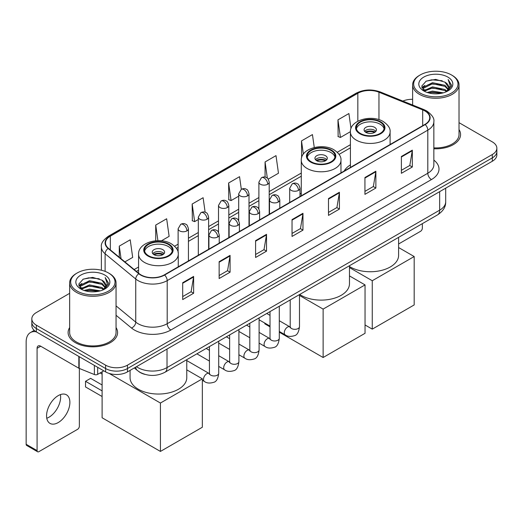 <?xml version="1.0" encoding="UTF-8"?>
<svg xmlns="http://www.w3.org/2000/svg" width="523" height="523" viewBox="0 0 523 523"><rect width="100%" height="100%" fill="white"/><g stroke="black" fill="none" stroke-linecap="round" stroke-linejoin="round"><path stroke-width="0.78" d="M301.281 193.275A27.32 15.775 0 0 0 299.999 194.111M350.41 164.908A27.32 15.775 0 0 0 344.199 171.014M144.884 374.363A15.461 8.93 180 0 1 138.641 371.441M69.657 293.325L36.355 312.551A15.461 8.93 0 0 0 31.825 318.867L31.825 325.6A15.461 8.93 0 0 0 36.355 331.909L105.607 371.892A15.461 8.93 0 0 0 127.475 371.892L492.32 161.247A15.461 8.93 0 0 0 496.85 154.939L496.85 151.572A15.461 8.93 0 0 1 492.32 157.881A15.461 8.93 0 0 0 496.85 151.572L496.85 148.205A15.461 8.93 0 0 0 492.32 141.89L459.024 122.663M31.825 318.867A15.461 8.93 0 0 0 36.355 325.175L105.607 365.159A15.461 8.93 0 0 0 127.475 365.159L127.475 368.525L492.32 157.881L127.475 368.525A15.461 8.93 0 0 1 105.607 368.525A15.461 8.93 0 0 0 127.475 368.525L127.475 371.892M36.355 325.175L36.355 328.542L105.607 368.525L36.355 328.542A15.461 8.93 0 0 1 31.825 322.233A15.461 8.93 0 0 0 36.355 328.542L36.355 331.909M69.657 327.568A24.744 14.284 0 0 0 68.108 332.543A24.744 14.284 0 0 0 75.358 342.643A24.744 14.284 0 0 0 102.318 345.736A24.744 14.284 0 0 0 117.59 332.543A24.744 14.284 0 0 0 116.047 327.568A24.744 14.284 0 0 1 117.59 332.543A24.744 14.284 0 0 1 102.318 345.736A24.744 14.284 0 0 1 75.358 342.643A24.744 14.284 0 0 1 68.108 332.543A24.744 14.284 0 0 1 69.657 327.568M424.892 110.954A16.494 9.525 180 0 1 429.723 117.688A16.494 9.525 180 0 1 424.892 124.422L164.287 274.882A16.494 9.525 180 0 1 139.111 273.614L108.49 248.36A16.494 9.525 180 0 1 105.509 242.901A16.494 9.525 180 0 1 110.34 236.167L357.83 93.277A16.494 9.525 180 0 1 378.959 92.211L422.689 109.889A16.494 9.525 180 0 1 424.892 110.954M425.186 110.791A16.906 9.76 0 0 0 422.924 109.693L379.195 92.015A16.906 9.76 0 0 0 357.542 93.107L110.046 235.997A16.906 9.76 0 0 0 108.156 248.497L138.778 273.745A16.906 9.76 0 0 0 164.582 275.052L425.186 124.592A16.906 9.76 0 0 0 425.186 110.791M182.697 282.734L182.697 299.568L193.628 293.253L193.628 276.419L182.697 282.734M182.697 296.58L191.117 291.716L193.582 276.981A4.125 2.38 -120 0 0 193.628 276.419M191.045 291.762L193.628 293.253M219.144 261.69L219.144 278.524L230.074 272.208L230.074 255.374L219.144 261.69M219.144 275.536L227.564 270.672L230.035 255.937A4.125 2.38 -120 0 0 230.074 255.374M227.492 270.718L230.074 272.208M255.59 240.645L255.59 257.479L266.527 251.171L266.527 234.33L255.59 240.645M255.59 254.492L264.01 249.634L266.482 234.892A4.125 2.38 -120 0 0 266.527 234.33M263.938 249.674L266.527 251.171M401.383 156.475L401.383 173.309L412.32 166.994L412.32 150.16L401.383 156.475M401.383 170.321L409.803 165.458L412.274 150.722A4.125 2.38 -120 0 0 412.32 150.16M409.731 165.503L412.32 166.994M364.936 177.519L364.936 194.353L375.867 188.038L375.867 171.204L364.936 177.519M364.936 191.366L373.357 186.502L375.828 171.76A4.125 2.38 -120 0 0 375.867 171.204M373.285 186.548L375.867 188.038M328.49 198.557L328.49 215.398L339.42 209.082L339.42 192.248L328.49 198.557M328.49 212.41L336.91 207.546L339.375 192.804A4.125 2.38 -120 0 0 339.42 192.248M336.832 207.585L339.42 209.082M292.037 219.601L292.037 236.435L302.974 230.127L302.974 213.292L292.037 219.601M292.037 233.448L300.464 228.59L302.928 213.848A4.125 2.38 -120 0 0 302.974 213.292M300.385 228.629L302.974 230.127M433.848 148.767A24.744 14.284 0 0 0 460.567 134.529A24.744 14.284 0 0 0 459.024 129.554A24.744 14.284 0 0 1 460.567 134.529A24.744 14.284 0 0 1 433.848 148.767M127.475 365.159L492.32 154.514A15.461 8.93 0 0 0 496.85 148.205M412.634 99.298A15.461 8.93 0 0 0 402.86 101.083M161.43 240.796L169.125 236.35L166.66 218.764L155.723 225.073L155.723 240.763M124.892 261.886L132.679 257.394L130.207 239.802L119.277 246.117L119.277 257.251M268.227 179.134L278.471 173.224L276 155.632L265.069 161.947L265.069 177.094M314.264 147.506L312.447 134.588L301.516 140.903L301.64 157.665M351.005 128.56L348.9 113.543L337.963 119.859L338.139 136.595M205.147 212.246L203.107 197.72L192.17 204.029L192.346 220.765M241.325 189.313L239.554 176.676L228.616 182.991L228.793 199.721M228.616 182.991L231.088 200.577L238.697 196.184M231.088 200.577L228.616 199.655M265.069 161.947L267.345 178.186M301.516 140.903L303.366 154.089M337.963 119.859L340.434 137.451L350.417 131.685M340.434 137.451L337.963 136.523M192.17 204.029L194.641 221.621L198.315 219.497M194.641 221.621L192.17 220.699M155.723 225.073L157.907 240.652M119.277 246.117L121.042 258.708M398.604 243.98L420.518 231.323A2.576 1.491 120 0 0 422.342 228.172L422.342 223.661M420.152 93.068A22.162 12.794 0 0 0 451.499 93.068A22.162 12.794 0 0 0 451.499 74.972L452.225 75.397A23.195 13.389 0 0 1 459.024 84.863A23.195 13.389 0 0 1 444.7 97.239A23.195 13.389 0 0 1 419.426 94.33A23.195 13.389 0 0 1 412.634 84.863A23.195 13.389 0 0 1 419.426 75.397L420.152 74.972A22.162 12.794 0 0 0 420.152 93.068M433.848 147.872A23.195 13.389 0 0 0 459.024 134.529L459.024 84.863M427.141 92.466L432.488 91.094L443.334 92.833M428.677 92.931L432.488 92.146L441.752 93.225L431.769 92.434L428.782 92.963M423.807 90.747L432.488 86.89L444.936 89.511L446.943 91.172M424.343 91.185L432.488 87.936L444.936 90.564L446.387 91.675M423.094 90.028L423.382 87.236L432.488 82.68L444.936 85.308L448.348 89.172M422.976 89.518L423.382 88.289L432.488 83.732L444.936 86.36L448.1 89.675M446.256 91.78A12.885 7.44 0 0 0 448.714 87.406A12.885 7.44 0 0 0 444.936 82.15L448.708 87.661M447.851 77.077A17.011 9.819 0 0 0 423.833 77.058A17.011 9.819 0 0 0 423.722 90.924A17.011 9.819 0 0 0 423.8 90.963A17.011 9.819 0 0 0 447.93 90.924A17.011 9.819 0 0 0 447.851 77.077M444.936 82.15L435.679 79.385L426.167 81.137L421.754 86.118L424.676 91.433M447.309 91.264L451.421 86.053L451.499 85.118L448.159 79.529L450.264 85.792L446.387 91.721M452.225 75.397L451.499 74.972A22.162 12.794 0 0 0 420.152 74.972M448.159 79.529L451.499 85.327M425.944 81.248L431.769 79.81L442.21 80.745M421.924 88.014L423.826 86.524M428.01 84.746L431.769 84.013L441.837 84.844M428.01 88.956L431.769 88.224L441.837 89.054M421.813 87.603L424.931 85.386M423.473 90.433L424.931 89.596M380.097 122.088A13.918 8.035 0 0 0 364.93 120.349A13.918 8.035 0 0 0 356.34 127.769A13.918 8.035 0 0 0 360.412 133.45A13.918 8.035 0 0 0 375.579 135.196A13.918 8.035 0 0 0 384.176 127.769A13.918 8.035 0 0 0 380.097 122.088M384.052 128.821A13.918 8.035 0 0 0 380.097 124.193A13.918 8.035 0 0 0 365.786 122.264A13.918 8.035 0 0 0 356.457 128.821M349.475 266.508A28.353 16.37 0 0 0 350.207 266.952A28.353 16.37 0 0 0 381.104 270.502A28.353 16.37 0 0 0 398.604 255.374L398.604 237.364M374.631 127.351A6.184 3.569 0 0 0 367.891 126.573A6.184 3.569 0 0 0 364.073 129.874A6.184 3.569 0 0 0 365.884 132.397A6.184 3.569 0 0 0 372.624 133.175A6.184 3.569 0 0 0 376.442 129.874A6.184 3.569 0 0 0 374.631 127.351M375.893 131.345A6.184 3.569 0 0 0 374.631 130.292A6.184 3.569 0 0 0 364.623 131.345M365.257 131.979A8.25 4.759 180 0 1 374.893 131.829L374.893 132.241M365.937 132.43A7.217 4.164 180 0 1 374.148 132.26L374.893 131.829M374.023 132.705L374.148 132.26M372.258 329.137L372.258 280.733L414.177 256.538L414.177 304.935L372.258 329.137L365.041 324.966M372.258 280.733L349.475 267.58M398.604 247.542L414.177 256.538M330.967 150.454A13.918 8.035 0 0 0 315.8 148.715A13.918 8.035 0 0 0 307.21 156.135A13.918 8.035 0 0 0 311.283 161.816A13.918 8.035 0 0 0 326.45 163.562A13.918 8.035 0 0 0 335.04 156.135A13.918 8.035 0 0 0 330.967 150.454M334.923 157.188A13.918 8.035 0 0 0 330.967 152.559A13.918 8.035 0 0 0 316.65 150.631A13.918 8.035 0 0 0 307.328 157.188M299.699 294.462A28.353 16.37 0 0 0 301.078 295.318A28.353 16.37 0 0 0 331.974 298.868A28.353 16.37 0 0 0 349.475 283.741L349.475 265.73M325.496 155.717A6.184 3.569 0 0 0 318.755 154.939A6.184 3.569 0 0 0 314.938 158.24A6.184 3.569 0 0 0 316.748 160.764A6.184 3.569 0 0 0 323.489 161.542A6.184 3.569 0 0 0 327.306 158.24A6.184 3.569 0 0 0 325.496 155.717M326.757 159.711A6.184 3.569 0 0 0 325.496 158.659A6.184 3.569 0 0 0 315.487 159.711M316.127 160.345A8.25 4.759 180 0 1 325.757 160.195L325.757 160.607M316.801 160.796A7.217 4.164 180 0 1 325.012 160.626L325.757 160.195M324.894 161.071L325.012 160.626M323.129 357.503L323.129 309.1L365.041 284.904L365.041 333.301L323.129 357.503L279.295 332.19M270.012 326.836L264.815 323.829L264.815 323.083M323.129 309.1L299.483 295.449M349.475 275.909L365.041 284.904M168.262 244.391A13.918 8.035 0 0 0 153.095 242.652A13.918 8.035 0 0 0 144.505 250.072A13.918 8.035 0 0 0 148.578 255.754A13.918 8.035 0 0 0 163.745 257.499A13.918 8.035 0 0 0 172.335 250.072A13.918 8.035 0 0 0 168.262 244.391M172.217 251.125A13.918 8.035 0 0 0 168.262 246.496A13.918 8.035 0 0 0 153.952 244.568A13.918 8.035 0 0 0 144.623 251.125M130.07 370.395L130.07 377.678A28.353 16.37 0 0 0 138.373 389.256A28.353 16.37 0 0 0 169.269 392.799A28.353 16.37 0 0 0 186.77 377.678L186.77 359.661M162.797 249.654A6.184 3.569 0 0 0 156.05 248.876A6.184 3.569 0 0 0 152.232 252.178A6.184 3.569 0 0 0 154.043 254.701A6.184 3.569 0 0 0 160.79 255.479A6.184 3.569 0 0 0 164.608 252.178A6.184 3.569 0 0 0 162.797 249.654M164.052 253.648A6.184 3.569 0 0 0 162.797 252.596A6.184 3.569 0 0 0 152.788 253.648M153.422 254.283A8.25 4.759 180 0 1 163.052 254.132L163.052 254.544M154.102 254.734A7.217 4.164 180 0 1 162.313 254.564L163.052 254.132M162.189 255.008L162.313 254.564M102.109 396.512L85.524 386.942L85.524 381.3L102.109 390.877M160.424 451.434L160.424 403.037L202.342 378.835L202.342 427.239L160.424 451.434L102.109 417.766L102.109 371.807M160.424 403.037L109.104 373.409M186.77 369.846L202.342 378.835M85.524 381.3L90.629 378.351L102.109 384.98M60.426 394.604A16.494 9.525 -60 0 1 48.972 417.223A16.494 9.525 -60 0 1 46.769 418.256M58.223 422.564A16.494 9.525 120 0 0 68.997 408.032A16.494 9.525 120 0 0 66.473 394.813A16.494 9.525 120 0 0 58.223 395.63A16.494 9.525 120 0 0 47.449 410.163A16.494 9.525 120 0 0 49.979 423.382A16.494 9.525 120 0 0 58.223 422.564M97.677 367.316L97.677 374.363L103.783 370.84M36.179 331.811A20.619 11.905 -120 0 0 30.419 332.576A20.619 11.905 -120 0 0 26.15 342.009L26.15 444.282L37.087 450.597L37.087 348.325A5.152 2.975 60 0 1 38.153 345.965A5.152 2.975 60 0 1 40.729 346.219L78.842 368.225L78.842 356.438M37.087 450.597A2.576 1.491 120 0 0 37.617 451.774L26.686 445.459A2.576 1.491 -60 0 1 26.15 444.282M37.617 451.774A2.576 1.491 120 0 0 38.905 451.65L77.541 429.344A2.576 1.491 120 0 0 79.365 426.186L79.365 368.46M97.677 374.363A2.576 1.491 180 0 1 94.375 374.533L79.182 368.388A2.576 1.491 180 0 1 78.842 368.225M77.175 291.089A22.162 12.794 0 0 0 108.523 291.089A22.162 12.794 0 0 0 108.523 272.986L109.255 273.411A23.195 13.389 0 0 1 116.047 282.878A23.195 13.389 0 0 1 101.724 295.253A23.195 13.389 0 0 1 76.45 292.35A23.195 13.389 0 0 1 69.657 282.878A23.195 13.389 0 0 1 76.45 273.411L77.175 272.986A22.162 12.794 0 0 0 77.175 291.089M69.657 282.878L69.657 332.543A23.195 13.389 0 0 0 76.45 342.009A23.195 13.389 0 0 0 101.724 344.912A23.195 13.389 0 0 0 116.047 332.543L116.047 282.878M84.164 290.481L89.518 289.114L100.357 290.847M85.7 290.945L89.518 290.16L98.775 291.246M80.83 288.761L89.518 284.904L101.959 287.532L103.966 289.193M81.366 289.199L89.518 285.957L101.959 288.585L103.41 289.69M80.117 288.049L80.405 285.251L89.518 280.694L101.959 283.322L105.371 287.186M80.006 287.532L80.405 286.303L89.518 281.747L101.959 284.375L105.123 287.689M103.279 289.794A12.885 7.44 0 0 0 105.738 285.427A12.885 7.44 0 0 0 101.959 280.165L105.731 285.682M104.875 275.091A17.011 9.819 0 0 0 80.862 275.072A17.011 9.819 0 0 0 80.751 288.938A17.011 9.819 0 0 0 80.823 288.984A17.011 9.819 0 0 0 104.953 288.938A17.011 9.819 0 0 0 104.875 275.091M101.959 280.165L92.702 277.399L83.19 279.151L78.777 284.133L81.706 289.448M104.332 289.284L108.444 284.067L108.523 283.133L105.182 277.543L107.287 283.806L103.41 289.735M109.255 273.411L108.523 272.986A22.162 12.794 0 0 0 77.175 272.986M105.182 277.543L108.523 283.342M82.967 279.262L88.792 277.824L99.233 278.759M78.947 286.035L80.849 284.538M85.033 282.76L88.792 282.034L98.86 282.858M85.033 286.97L88.792 286.238L98.86 287.068M85.805 290.978L88.792 290.448L98.762 291.246M78.836 285.617L81.954 283.401M80.496 288.448L81.954 287.611M136.477 366.695A20.619 11.905 0 0 0 137.863 367.577A20.619 11.905 0 0 0 167.02 367.577L439.653 210.174A20.619 11.905 0 0 0 445.694 201.76C445.844 206.873 443.118 211.253 437.516 214.894L164.889 372.298A10.31 5.949 60 0 0 167.02 367.577L167.02 349.063M439.653 191.66L439.653 210.174A10.31 5.949 60 0 1 437.516 214.894M135.64 367.179A10.31 6.897 129.5 0 0 137.438 370.532L134.306 367.95M492.32 161.247L492.32 154.514M105.607 371.892L105.607 365.159M433.848 160.11A25.771 14.879 180 0 1 431.455 179.559L170.851 330.013A5.152 2.975 60 0 1 167.203 323.704L427.807 173.244A20.619 11.905 0 0 0 433.848 164.83L433.848 121.728A20.619 11.905 180 0 1 427.807 130.149A5.152 2.975 -120 0 0 425.186 124.592M170.851 330.013A25.771 14.879 180 0 1 134.398 330.013A25.771 14.879 180 0 1 131.515 328.032L116.047 315.277M138.778 273.745A5.152 3.445 129.5 0 0 135.738 279.014L135.738 322.116A20.619 11.905 0 0 0 138.046 323.704A20.619 11.905 0 0 0 167.203 323.704L167.203 280.609A20.619 11.905 180 0 1 135.738 279.014L105.116 253.766A20.619 11.905 180 0 1 101.384 246.941L101.384 270.228M433.848 121.728C434.535 118.512 432.168 114.916 426.742 110.954L424.029 109.64A5.152 2.412 112 0 0 422.924 109.693M424.029 109.64L380.299 91.956C371.761 88.936 363.655 89.374 355.986 93.277A5.152 2.975 60 0 1 357.542 93.107M110.046 235.997A5.152 2.975 -120 0 0 108.49 236.161C103.142 240.011 100.769 243.6 101.384 246.941M108.156 248.497A5.152 3.445 129.5 0 0 105.116 253.766L105.116 271.378M380.299 91.956A5.152 2.412 112 0 0 379.195 92.015M164.582 275.052A5.152 2.975 60 0 1 167.203 280.609L427.807 130.149L427.807 173.244A5.152 2.975 60 0 0 431.455 179.559M116.047 305.877L135.738 322.116A5.152 3.445 -50.5 0 1 131.515 328.032M110.34 236.167L110.34 249.889M422.689 109.889L422.689 125.697M378.959 92.211L378.959 119.656M390.773 144.126L390.099 143.851M357.83 93.277L357.83 121.218M350.41 144.701L337.296 152.271M301.281 173.067L269.201 191.588M258.892 197.537L249.007 203.244M238.697 209.193L228.819 214.901M218.509 220.856L208.625 226.557M198.315 232.513L188.43 238.22M178.121 244.169L174.597 246.209M138.575 267.005L134.176 269.541M292.037 220.137L302.928 213.848M328.49 199.093L339.375 192.804M364.936 178.049L375.828 171.76M401.383 157.005L412.274 150.722M255.59 241.181L266.482 234.892M219.144 262.226L230.035 255.937M182.697 283.263L193.582 276.981M359.87 133.77A14.69 8.479 0 0 0 380.646 133.77A14.69 8.479 0 0 0 380.646 121.774A14.69 8.479 0 0 0 359.87 121.774A14.69 8.479 0 0 0 359.87 133.77M390.099 144.511L390.099 131.979A19.848 11.46 180 0 1 377.848 142.563A19.848 11.46 180 0 1 356.222 140.079A19.848 11.46 180 0 1 350.41 131.979L350.41 167.425M310.734 162.137A14.69 8.479 0 0 0 331.51 162.137A14.69 8.479 0 0 0 331.51 150.14A14.69 8.479 0 0 0 310.734 150.14A14.69 8.479 0 0 0 310.734 162.137M340.97 172.878L340.97 160.345A19.848 11.46 180 0 1 328.719 170.929A19.848 11.46 180 0 1 307.093 168.445A19.848 11.46 180 0 1 301.281 160.345L301.281 195.792M148.035 256.067A14.69 8.479 0 0 0 168.805 256.067A14.69 8.479 0 0 0 168.805 244.078A14.69 8.479 0 0 0 148.035 244.078A14.69 8.479 0 0 0 148.035 256.067M178.265 266.815L178.265 254.283A19.848 11.46 180 0 1 166.013 264.867A19.848 11.46 180 0 1 144.387 262.383A19.848 11.46 180 0 1 138.575 254.283L138.575 273.169M298.489 190.372A5.152 2.975 0 0 0 299.999 188.267C299.182 185.286 298.365 183.828 297.554 183.887C296.064 182.834 294.299 182.808 292.265 183.808A5.152 2.975 60 0 1 294.848 184.063A5.152 2.975 -120 0 1 298.489 190.372A5.152 2.975 0 0 1 291.2 190.372A5.152 2.975 0 0 1 289.69 188.267L292.265 183.808M279.295 331.445L285.238 334.877A4.642 2.68 -60 0 1 284.525 331.157A4.642 2.68 -60 0 1 287.558 327.071A4.642 2.68 -60 0 1 287.761 326.96A4.642 2.68 -60 0 1 289.873 326.842L279.295 320.73M290.474 327.306L290.056 327.653L290.206 326.653A4.642 2.68 -0 0 0 291.566 328.542A4.642 2.68 -0 0 0 297.914 328.66A4.642 2.68 -0 0 0 299.483 326.653C298.849 332.04 297.182 335.047 294.482 335.674C290.605 336.858 287.519 336.59 285.238 334.877M278.295 202.028A5.152 2.975 0 0 0 279.805 199.93C278.988 196.949 278.177 195.484 277.36 195.543C275.869 194.491 274.104 194.464 272.078 195.465A5.152 2.975 60 0 1 274.653 195.72A5.152 2.975 -120 0 1 278.295 202.028A5.152 2.975 0 0 1 271.006 202.028A5.152 2.975 0 0 1 269.495 199.93L272.078 195.465M259.101 343.101L265.043 346.533A4.642 2.68 -60 0 1 264.331 342.82A4.642 2.68 -60 0 1 267.364 338.727A4.642 2.68 -60 0 1 267.567 338.616A4.642 2.68 -60 0 1 269.685 338.499L259.101 332.393M270.28 338.969L269.868 339.309L270.012 338.309A4.642 2.68 -0 0 0 271.372 340.205A4.642 2.68 -0 0 0 277.72 340.316A4.642 2.68 -0 0 0 279.295 338.309C278.654 343.696 276.987 346.703 274.287 347.337C270.411 348.514 267.331 348.246 265.043 346.533M258.107 213.691A5.152 2.975 0 0 0 259.617 211.586C258.8 208.605 257.983 207.141 257.172 207.2C255.675 206.147 253.917 206.121 251.883 207.121A5.152 2.975 60 0 1 254.459 207.376A5.152 2.975 -120 0 1 258.107 213.691A5.152 2.975 0 0 1 250.818 213.691A5.152 2.975 0 0 1 249.308 211.586L251.883 207.121M238.906 354.764L244.849 358.19A4.642 2.68 -60 0 1 244.143 354.476A4.642 2.68 -60 0 1 247.17 350.39A4.642 2.68 -60 0 1 247.379 350.279A4.642 2.68 -60 0 1 249.491 350.155L238.906 344.049M250.086 350.626L249.674 350.966L249.824 349.965A4.642 2.68 -0 0 0 251.177 351.861A4.642 2.68 -0 0 0 257.532 351.972A4.642 2.68 -0 0 0 259.101 349.965C258.467 355.352 256.793 358.36 254.093 358.994C250.216 360.17 247.137 359.902 244.849 358.19M237.913 225.348A5.152 2.975 0 0 0 239.423 223.243C238.606 220.261 237.788 218.804 236.978 218.856C235.481 217.803 233.722 217.777 231.689 218.777A5.152 2.975 60 0 1 234.271 219.032A5.152 2.975 -120 0 1 237.913 225.348A5.152 2.975 0 0 1 230.623 225.348A5.152 2.975 0 0 1 229.113 223.243L231.689 218.777M218.712 366.42L224.661 369.853A4.642 2.68 -60 0 1 223.949 366.133A4.642 2.68 -60 0 1 226.982 362.047A4.642 2.68 -60 0 1 227.185 361.936A4.642 2.68 -60 0 1 229.296 361.818L218.712 355.705M229.898 362.282L229.479 362.629L229.63 361.622A4.642 2.68 -0 0 0 230.989 363.518A4.642 2.68 -0 0 0 237.337 363.635A4.642 2.68 -0 0 0 238.906 361.622C238.272 367.009 236.605 370.023 233.905 370.65C230.028 371.833 226.943 371.565 224.661 369.853M217.718 237.004A5.152 2.975 0 0 0 219.229 234.899C218.411 231.918 217.601 230.46 216.784 230.512C215.293 229.466 213.528 229.44 211.501 230.434A5.152 2.975 60 0 1 214.077 230.695A5.152 2.975 -120 0 1 217.718 237.004A5.152 2.975 0 0 1 210.429 237.004A5.152 2.975 0 0 1 208.919 234.899L211.501 230.434M202.342 380.28L204.467 381.509A4.642 2.68 -60 0 1 203.754 377.789A4.642 2.68 -60 0 1 206.788 373.703A4.642 2.68 -60 0 1 206.99 373.592A4.642 2.68 -60 0 1 209.108 373.474L186.77 360.576M209.703 373.938L209.292 374.285L209.435 373.285A4.642 2.68 -0 0 0 210.795 375.174A4.642 2.68 -0 0 0 217.143 375.292A4.642 2.68 -0 0 0 218.712 373.285C218.078 378.672 216.411 381.679 213.711 382.306C209.834 383.49 206.755 383.222 204.467 381.509M267.691 184.253A5.152 2.975 0 0 0 269.201 182.148C268.384 179.167 267.567 177.702 266.756 177.761C265.259 176.709 263.5 176.682 261.467 177.683A5.152 2.975 60 0 1 264.05 177.938A5.152 2.975 -120 0 1 267.691 184.253A5.152 2.975 0 0 1 260.402 184.253A5.152 2.975 0 0 1 258.892 182.148L261.467 177.683M247.497 195.909A5.152 2.975 0 0 0 249.007 193.804C248.19 190.823 247.379 189.359 246.562 189.418C245.071 188.365 243.306 188.339 241.28 189.339A5.152 2.975 60 0 1 243.855 189.594A5.152 2.975 -120 0 1 247.497 195.909A5.152 2.975 0 0 1 240.207 195.909A5.152 2.975 0 0 1 238.697 193.804L241.28 189.339M227.309 207.566A5.152 2.975 0 0 0 228.819 205.461C228.002 202.479 227.185 201.022 226.367 201.074C224.877 200.021 223.118 199.995 221.085 200.995A5.152 2.975 60 0 1 223.661 201.25A5.152 2.975 -120 0 1 227.309 207.566A5.152 2.975 0 0 1 220.02 207.566A5.152 2.975 0 0 1 218.509 205.461L221.085 200.995M207.115 219.222A5.152 2.975 0 0 0 208.625 217.117C207.808 214.142 206.99 212.678 206.18 212.737C204.683 211.684 202.924 211.658 200.891 212.658A5.152 2.975 60 0 1 203.467 212.913A5.152 2.975 -120 0 1 207.115 219.222A5.152 2.975 0 0 1 199.825 219.222A5.152 2.975 0 0 1 198.315 217.117L200.891 212.658M186.92 230.885A5.152 2.975 0 0 0 188.43 228.78C187.613 225.799 186.803 224.334 185.985 224.393C184.495 223.341 182.73 223.314 180.703 224.315A5.152 2.975 60 0 1 183.279 224.57A5.152 2.975 -120 0 1 186.92 230.885A5.152 2.975 0 0 1 179.631 230.885A5.152 2.975 0 0 1 178.121 228.78L180.703 224.315M37.087 348.325L40.729 346.219M79.182 356.64L79.182 368.388M94.375 374.533L94.375 365.407M164.889 372.298C156.593 376.468 148.297 376.468 140.001 372.298L137.438 370.532M445.694 201.76L445.694 188.169M355.986 93.277L108.49 236.161M350.41 147.839L339.081 154.377M301.281 176.205L269.201 194.726M258.892 200.675L249.007 206.382M238.697 212.331L228.819 218.039M218.509 223.994L208.625 229.695M198.315 235.651L188.43 241.358M178.121 247.307L176.375 248.314M138.575 270.143L136.418 271.385M422.937 89.851L422.937 88.995M412.634 105.031L412.634 84.863M390.099 131.979C390.537 128.488 388.243 124.997 383.222 121.519C371.52 114.276 349.724 120.087 350.41 131.979M340.97 160.345C341.401 156.854 339.113 153.363 334.092 149.885C322.39 142.642 300.594 148.454 301.281 160.345M178.265 254.283C178.703 250.785 176.408 247.301 171.387 243.823C159.685 236.579 137.889 242.391 138.575 254.283M102.109 374.089L100.135 372.945M299.483 294.586L299.483 326.653M299.999 196.53L299.999 188.267M270.012 326.091L259.101 319.788M290.206 299.947L290.206 326.653M289.69 202.479L289.69 188.267M270.012 315.376L266.75 313.486M279.295 306.249L279.295 338.309M279.805 208.187L279.805 199.93M249.824 337.747L238.906 331.445M270.012 311.603L270.012 338.309M269.495 214.142L269.495 199.93M249.824 327.032L246.555 325.149M259.101 317.906L259.101 349.965M259.617 219.843L259.617 211.586M229.63 349.403L218.712 343.101M249.824 323.26L249.824 349.965M249.308 225.799L249.308 211.586M229.63 338.688L226.361 336.805M238.906 329.562L238.906 361.622M239.423 231.506L239.423 223.243M209.435 361.06L196.89 353.823M229.63 334.916L229.63 361.622M229.113 237.455L229.113 223.243M209.435 350.351L206.173 348.462M218.712 341.218L218.712 373.285M219.229 243.162L219.229 234.899M209.435 346.579L209.435 373.285M208.919 249.111L208.919 234.899M269.201 214.312L269.201 182.148M258.892 208.952L258.892 182.148M249.007 225.969L249.007 193.804M238.697 220.608L238.697 193.804M228.819 237.625L228.819 205.461M218.509 232.271L218.509 205.461M208.625 249.288L208.625 217.117M198.315 255.237L198.315 217.117M188.43 260.944L188.43 228.78M178.121 252.596L178.121 228.78M30.419 332.576L34.224 330.373M79.967 287.866L79.967 287.009"/></g></svg>
